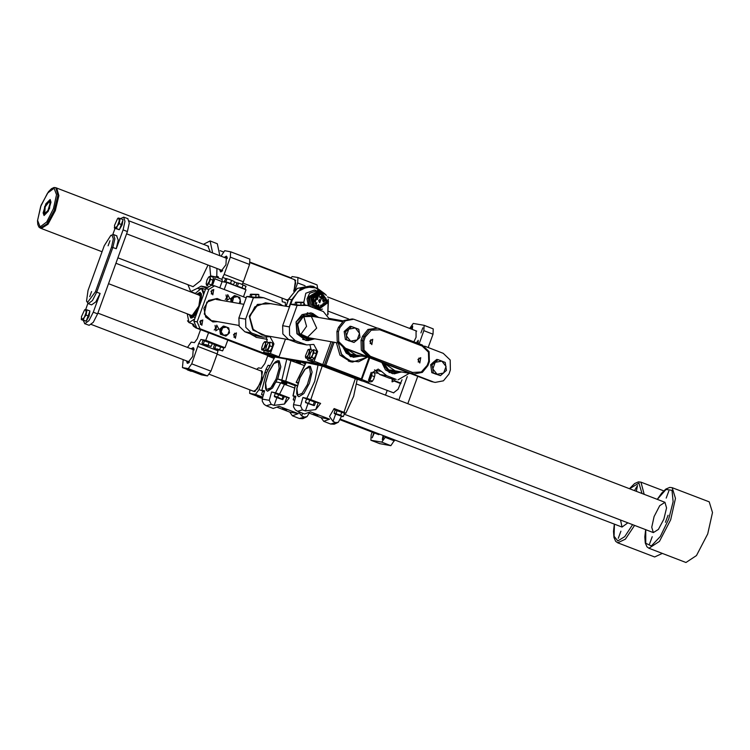 <?xml version="1.0" encoding="UTF-8"?>
<svg xmlns="http://www.w3.org/2000/svg" width="750" height="750" viewBox="0 0 750 750"><rect width="100%" height="100%" fill="white"/><g stroke="black" fill="none" stroke-linecap="round" stroke-linejoin="round"><path stroke-width="1.12" d="M305.231 363.581L301.828 362.447L305.119 363.741M298.041 362.156L300.75 363.009L298.041 362.156M296.428 361.866L299.269 362.766L296.428 361.866M305.456 363.253L303.741 362.766L305.306 363.469M315.525 290.222L314.372 290.016L305.812 293.222L303.797 302.522M303.9 302.859L304.875 304.988M267.787 355.312L325.763 365.278L361.312 378.9L369.028 357.591M274.528 357.206L268.059 356.062L273.797 358.266L268.059 356.062L268.228 354.066M336.394 342.619L339.984 355.116L350.634 361.753L352.566 362.1L342.047 355.622L338.306 343.387M348.422 361.059L350.475 361.641L348.422 361.059M353.128 357.244L360.881 355.875M356.784 379.284L361.181 380.062L361.819 379.688L361.312 378.9L361.088 380.044L324.581 366.047L325.763 365.278L334.116 342.216M309.347 306.178L308.203 297.028L318.647 290.775M309.581 306.272L308.409 297.066L318.75 290.784L321.947 292.031M311.259 306.909L309.441 297.347L319.209 291.422L325.106 294.084M313.022 307.584L310.772 297.581L320.541 291.656M322.462 309.056L319.05 309.9M315.169 308.409L311.419 297.797L316.041 292.781L322.631 292.866M319.716 309.356L317.213 309.188M318.956 309.253L317.644 309.028L312.131 304.978L311.644 297.881L320.569 292.462L321.881 292.697L328.275 302.362L318.956 309.253L313.444 305.212L312.956 298.116L321.881 292.697M313.594 298.359L321.759 293.409L327.6 302.241L319.078 308.541L314.044 304.847L313.594 298.359M317.662 308.128L320.775 307.275M324.309 297.497L320.278 293.306M320.091 293.316L323.419 295.959M320.466 307.341L317.484 308.053M321.675 295.228L319.425 293.391M319.294 293.419L323.062 296.062M322.931 295.875L323.278 296.372L321.075 296.925L324.637 297.553L321.619 298.903L319.706 297.019L319.369 295.538L318.328 295.35M319.819 297.413L322.059 295.725M319.069 295.481L318.197 294.562L317.203 294.928M315.384 306.628L316.903 306.788L314.756 305.925M322.2 297.122L321.759 296.4M319.369 295.538L318.497 295.819L318.244 295.116L314.438 300.272L316.884 306.169L319.762 307.275L315.216 306.459M323.278 296.372L323.897 297.422M319.472 307.219L315.881 307.069M316.519 307.538L320.138 307.294M324.206 297.478L323.484 296.212M317.259 307.95L320.587 307.284M324.3 297.488L323.466 295.969M321.028 299.25L319.781 302.7L321.028 299.25M322.05 304.584L321.206 306.919L322.05 304.584M316.106 299.55L315.262 301.884L316.106 299.55M318.394 296.119L317.137 299.569L318.394 296.119M325.012 298.65L323.756 302.109L325.012 298.65M316.856 302.587L316.012 304.931L316.856 302.587M324.553 302.794L323.709 305.128L324.553 302.794M319.762 307.275L325.866 303.525L325.331 303.328L325.772 301.875L326.306 302.081L325.763 297.994L325.125 298.35L324.637 297.553M318.9 295.453L318.113 294.553M318.244 295.116L316.238 294.759M314.634 305.766L317.531 306.281L318.778 304.725L319.172 306.909L317.119 306.544M326.306 302.081L325.753 301.978M324.825 297.834L325.763 297.994M320.934 299.334L319.753 302.587L320.934 299.334M321.956 304.669L321.375 306.863L322.584 306.122L321.956 304.669M316.012 299.644L314.616 300.319L315.422 301.828L316.012 299.644M318.3 296.212L316.631 296.55L317.409 299.541L318.3 296.212M324.919 298.744L323.738 301.997L325.959 300.131L324.919 298.744M316.762 302.681L315.366 303.366L316.181 304.866L316.762 302.681M324.459 302.878L323.878 305.072L325.087 304.331L324.459 302.878M315.253 305.878L316.219 306.562M319.106 302.128L319.584 299.447M320.512 305.953L320.644 305.175M314.559 300.919L314.691 300.15M316.472 298.997L316.95 296.316M323.091 301.537L323.569 298.847M315.309 303.956L315.45 303.188M323.006 304.153L323.147 303.384M317.372 306.253L319.097 306.825M317.512 306.047L317.653 305.278M317.1 306.469L315.581 305.934M318.703 301.134L318.863 300.234M316.228 297.113L316.069 298.003M322.688 300.544L322.847 299.644M318.703 300.928L318.788 300.431M316.069 297.797L316.153 297.309M322.678 300.328L322.772 299.841M356.062 355.022L346.275 348.872M357.825 355.331L350.531 354.272L345.591 348.609M359.494 355.631L349.762 355.425L343.434 347.766M289.472 306.844L265.481 302.775L254.803 306.872L249.516 317.456L252.441 328.856L262.022 334.969L289.247 339.788M303.938 316.997L306.591 326.363L300.891 334.247M311.391 316.725L316.678 328.144L307.8 337.059M308.634 337.716L299.662 333.609L297.694 324.328L303.319 316.734L312.403 316.397M310.322 338.016L307.772 338.306L298.997 333.619L297.394 323.363L304.237 315.694L314.091 316.697M314.719 338.784L307.772 340.697M312.609 313.294L318.478 317.466M395.184 370.847L384.459 363.506M396.834 371.137L388.809 369.909L383.812 363.253M401.212 371.906L394.237 373.837M396.188 379.378L389.466 378.188L396.188 379.378L386.578 375.694L379.856 374.503L374.541 369.844M389.466 378.188L379.856 374.503M374.822 370.266L381.553 371.456L378.141 369.084L372.394 372.572L368.897 382.228L361.875 379.537M358.322 379.566L362.175 381.038L368.897 382.228M401.597 371.981L392.606 373.706L385.547 369.909L381.881 362.512M381.553 371.456L386.578 375.694M397.987 379.875L409.303 373.341M401.259 371.916L392.438 373.678M282.638 305.644L279.637 303.825L263.681 297.712L258.788 296.85M251.569 332.991L244.847 331.8L239.128 326.222L238.912 317.953L246.666 296.541L253.397 297.722L245.644 319.144L245.859 327.413L251.569 332.991L262.978 337.172L270.028 336.684L273.891 343.856L270.403 353.512L263.672 352.322L272.316 355.631L279.047 356.822L285.459 339.113M244.847 331.8L254.447 335.484L261.178 336.675M266.231 337.191L267.319 342.188M264.234 350.784L263.672 352.322M270.403 353.512L279.047 356.822M253.397 297.722L263.681 297.712M265.547 335.597L252.891 330.122L249.272 316.228L257.428 304.416L271.2 303.619M262.978 337.172L254.447 335.484M246.666 296.541L250.228 296.531M257.925 304.631L249.609 316.294L253.425 330.094M303.872 304.809L307.416 305.438L323.372 311.55L329.794 319.472M295.312 340.716L288.581 339.525L282.863 333.947L282.647 325.688L290.409 304.266L297.131 305.456L289.378 326.878L289.594 335.138L295.312 340.716L306.713 344.897L313.772 344.419L317.634 351.581L314.137 361.238L307.406 360.047L316.059 363.366L322.781 364.556L331.069 341.681M288.581 339.525L298.191 343.209L304.922 344.4M309.966 344.925L311.119 349.659M307.875 358.762L307.406 360.047M314.137 361.238L322.781 364.556M297.131 305.456L307.416 305.438M318.872 317.541L311.034 312.853L302.053 314.578L296.091 321.928L296.916 333.797L306.131 340.566L315.103 338.859M290.409 304.266L295.312 304.256M306.713 344.897L298.191 343.209M310.866 312.825L318.534 317.475M314.766 338.794L305.972 340.538M266.034 350.925L265.078 350.85M265.725 349.453L266.906 344.887L268.284 342.787L268.884 342.366L269.7 343.875L270.159 342.159L272.7 343.134L272.456 346.828L270.356 351.197L268.491 351.863L265.959 350.897L267.816 350.222L269.925 345.853L269.7 343.875L268.528 347.906L266.541 350.428L265.725 349.453L265.959 350.897L261.797 349.847L262.266 349.753L261.75 347.662L263.166 343.594L264.619 341.709M264.188 347.775L262.266 349.753L263.419 349.922L265.65 345.891L265.603 343.706L264.188 347.775M265.603 343.706L265.087 341.606L266.25 341.775L265.603 343.706M261.694 348.834L261.797 349.847M265.959 350.887L263.419 349.922M266.372 346.163L265.65 345.891M270.159 342.159L268.453 342.628L266.25 341.775M273.891 343.856L272.662 343.659L272.306 348.225L269.213 351.609M270.356 351.197L267.816 350.222M272.456 346.828L269.925 345.853M316.294 351.337L316.069 355.894L313.05 359.372M313.725 349.669L312.356 350.241L313.444 351.131L312.544 355.012L313.847 352.856L313.725 349.669L316.266 350.644L316.388 353.831L314.466 358.416L312.403 359.812L309.872 358.847L310.556 358.012L309.459 357.122L310.359 353.231L312.019 350.522M312.544 355.012L310.556 358.012L311.925 357.441L312.544 355.012M309.469 357.188L309.872 358.847M314.466 358.416L311.925 357.441M316.388 353.831L313.847 352.856M309.797 358.641L308.916 358.622M305.428 356.475L305.653 357.909L307.519 357.234L308.231 354.919L306.244 357.441L305.428 355.931L307.978 349.8L308.588 349.378L309.394 350.887L308.231 354.919L309.619 352.866L309.862 349.172L312.394 350.212M309.694 358.341L308.194 358.884L305.653 357.909M309.862 349.172L308.1 349.697M309.609 358.031L307.519 357.234M310.387 353.166L309.619 352.866M368.466 380.409L371.128 372.356M369.6 380.306L370.931 377.963L369.731 379.922M370.931 377.963L372.047 373.959L370.931 377.963M372.281 381.375L373.809 379.069L374.934 375.066L373.809 379.069L372.234 381.431L370.528 381.975L369.178 381.459M374.925 374.625L374.672 373.134L372.497 372.3M369.9 380.175L372.431 381.15M371.962 375.75L374.503 376.725M255.863 297.244L250.219 296.887L250.266 294.403L255.9 294.759L255.863 297.244L258.778 297.122L258.825 294.628L250.8 294.216L258.291 294.337M251.578 297.131L251.625 294.637M255.384 294.45L251.85 294.272L255.384 294.45M255.9 294.759L258.825 294.628M300.947 305.212L295.303 304.856L295.341 302.372L300.984 302.719L300.947 305.212L303.863 305.091L303.9 302.597L295.884 302.184L303.375 302.297M296.663 305.1L296.7 302.606M300.469 302.419L296.934 302.241L300.469 302.419M300.984 302.719L303.9 302.597M218.766 328.969L216.722 325.172L215.719 330.825L218.766 328.969M229.8 298.491L227.756 294.694L226.753 300.338L229.8 298.491M250.444 333.947L256.678 337.462M221.531 300.338L217.088 298.453L208.613 300.497L203.887 308.212L205.678 317.081L212.944 321.9L217.762 321.656L212.944 321.9L204.253 314.053L206.803 302.156L217.088 298.453L221.531 300.338M199.884 321.741L202.762 319.997L201.816 325.322L199.884 321.741M210.919 291.253L213.797 289.509L212.85 294.844L210.919 291.253M233.513 334.622L236.391 332.878L235.444 338.212L233.513 334.622M267.712 355.331L196.884 328.191L193.922 321.272L197.119 321.834L208.884 289.322L205.688 288.75L211.434 285.262L214.631 285.834L208.884 289.322M197.119 321.834L200.081 328.753L196.884 328.191M267.928 354.759L200.081 328.753M214.631 285.834L246.197 297.834M193.922 321.272L205.688 288.75M214.219 329.981L215.569 328.406L215.025 325.444M225.253 299.503L226.603 297.928L226.059 294.966M201.056 320.306L200.325 324.441M212.091 289.828L211.359 293.962M234.684 333.197L233.953 337.331M435.141 382.387L431.475 381.516L435.141 382.387L443.428 380.794L448.931 374.016L450.403 369.947L450.141 360.028L443.287 353.334L424.556 346.163M377.381 328.078L353.7 319.237L345.413 320.822L339.909 327.609L338.438 331.669L338.7 341.588L345.553 348.281L344.044 348.019L431.475 381.516M344.044 348.019L337.181 341.316L336.928 331.406L338.438 331.669M339.909 327.609L338.4 327.338L336.928 331.406M338.4 327.338L343.894 320.559L352.191 318.966L353.7 319.237M370.922 339.647L370.219 343.622M418.959 358.05L418.256 362.034M414.075 373.997L410.409 373.134L369.647 357.206L362.784 350.503L362.531 340.594L364.003 336.525L369.497 329.747L377.794 328.153L422.222 344.953L429.084 351.647L429.337 361.566L427.866 365.625L422.372 372.413L414.075 373.997L411.919 373.406L412.622 372.45L421.284 372.037L427.238 365.316L428.709 361.256L428.475 352.162L422.194 346.031L379.913 329.831L371.259 330.234L365.297 336.956L363.834 341.016L364.069 350.109L370.35 356.25L412.622 372.45M345.553 348.281L368.137 356.934L361.275 350.241L361.022 340.322L362.494 336.262L367.987 329.475L377.794 328.153M410.409 373.134L432.984 381.788M417.891 359.419L420.759 357.675L419.822 363.009L417.891 359.419M369.853 341.016L372.722 339.262L371.784 344.597L369.853 341.016M435.938 374.194L434.625 373.697M431.494 370.219L430.988 366.919M432.422 363.103L434.653 361.153M440.456 375.647L431.859 372.638L431.25 368.644L430.65 364.65L436.641 359.428L438.028 359.672L435.225 362.316L441.825 361.088L446.044 366.459L443.653 373.069L437.044 374.297L432.834 368.925L433.247 372.881L440.456 375.647L446.456 370.425L445.238 362.438L438.028 359.672M435.225 362.316L432.834 368.925L432.028 364.894L435.225 362.316M430.65 364.65L432.028 364.894M431.859 372.638L433.247 372.881M349.462 341.062L348.15 340.556M345.028 337.087L344.522 333.788M345.956 329.962L348.188 328.022M353.991 342.506L357.178 339.928L350.578 341.156L346.369 335.784L346.781 339.741L353.991 342.506L345.394 339.497L344.175 331.509L350.175 326.288L351.562 326.531L348.759 329.184L355.359 327.947L359.569 333.328L357.178 339.928L359.981 337.284L358.772 329.297L351.562 326.531M346.369 335.784L348.759 329.184L345.562 331.762L346.369 335.784M344.175 331.509L345.562 331.762M345.394 339.497L346.781 339.741M199.575 329.316L200.531 329.691L197.222 338.841L194.4 342.666L191.203 342.103L187.491 347.419M227.766 340.125L267.694 355.425M199.641 329.334L195.778 327.863L199.641 329.334M201.094 293.4L199.388 294.45M191.081 316.106L191.653 318.028M200.156 321.197L200.484 320.775M198.731 295.022L200.316 296.016L198.731 306.619L192.834 315.553L190.988 315.234M198.178 294.816L199.097 294.478L200.869 297.544L199.322 305.484L191.578 316.284L190.434 315.028M400.772 383.634L394.031 381.047L392.381 381.844L391.988 378.816M393.816 379.134L394.209 380.541L400.959 383.128M394.209 380.541L394.031 381.047M391.988 381.713L393 378.994M249.825 389.85L249.647 393.337L255.487 394.378L259.012 389.587L266.034 369.206L268.172 365.269L269.616 365.522M267.703 355.697L264.844 363.591L261.319 368.381L258.459 367.875L256.641 369.281M260.541 370.781L261.394 370.659L262.434 371.7L260.831 382.481L254.822 391.575L252.797 390.994M254.175 391.406L255.141 391.388M262.547 372.047L261.881 371.409M221.1 256.163L224.728 250.725L230.634 251.775L230.381 257.128L224.128 274.406L243.338 281.766L242.128 284.381M230.728 251.822L249.853 259.144L249.591 264.488L243.338 281.766M225.787 278.578L222.684 277.387L221.822 279.337M219.834 287.728L222.056 281.606L214.847 278.841L214.987 276.722L222.159 279.459L222.056 281.606L226.762 282.441L224.241 289.416M243.45 296.784L245.981 289.8L226.762 282.441M218.166 276.628L216.394 276.281M224.203 257.353L226.416 256.172L225.938 264.703L220.566 271.884L219.553 269.484M217.978 276.562L218.625 278.109M222.684 277.387L224.128 274.406M221.109 271.828L220.753 269.944M225.403 257.812L226.922 256.65M290.775 278.231L292.172 276.534L297.891 277.547L297.628 282.9L295.059 290.016M297.975 277.594L317.1 284.916L317.55 287.634M288.337 299.869L286.847 300.347L285.9 299.541M293.644 279.328L295.538 280.256L293.953 290.981M285.422 302.4L282.272 301.8L282.037 298.059M285.225 302.334L285.553 306.159M287.278 299.953L288.244 299.934M295.65 280.603L294.984 279.956M183.225 359.691L182.391 367.566L188.241 368.606L191.756 363.816L198.778 343.434L200.925 339.488L205.8 340.35L225.019 347.719L227.794 340.031M182.428 367.575L201.647 374.944L207.45 375.966L188.241 368.606M191.756 363.816L210.975 371.184L217.228 353.906L198.009 346.547M198.778 343.434L217.997 350.803L218.203 349.8M223.378 347.428L225.019 347.719M205.8 340.35L208.584 332.672M201.047 329.784L200.531 329.691M186.45 360.928L187.312 363.291L192.741 356.391L193.312 347.625L191.091 348.797M217.997 350.803L217.228 353.906M210.975 371.184L207.45 375.966M188.006 363.272L187.65 361.388M192.3 349.256L193.819 348.094M209.409 374.363L253.688 391.331L257.344 388.837L262.013 378.178L261.441 371.119L217.144 354.141M250.144 262.659L294.544 279.675L295.65 283.012L293.719 291.206M288.497 299.438L286.791 299.887L242.822 283.031M221.888 271.378L221.662 270.291M226.312 258.159L227.203 257.503M188.784 362.822L188.559 361.744M193.209 349.613L194.1 348.956M232.997 284.587L232.031 284.016L232.922 284.794M232.031 284.016L228.188 282.544L232.031 284.016M228.188 282.544L225.103 281.597L228.188 282.544M224.7 282.075L225.103 281.597L224.325 281.466L224.841 281.691M234.103 281.466L229.294 279.497L234.103 281.466M226.2 278.55L229.294 279.497L226.2 278.55M224.325 281.466L225.881 278.559M233.559 284.681L234.534 282M225.872 281.737L226.847 279.056M230.494 283.35L231.469 280.659M245.091 289.106L243.562 288.431L245.091 289.106L245.934 286.238L240.816 283.912L246.066 286.416M243.562 288.431L239.719 286.959L243.562 288.431M239.719 286.959L236.625 286.022L239.719 286.959M236.363 286.116L235.847 285.881L236.372 286.106M235.847 285.881L236.822 283.2L237.506 282.966M237.731 282.975L240.816 283.912L237.731 282.975M237.403 286.153L238.378 283.472M242.025 287.766L243 285.084M212.166 343.8L219.403 345.684L223.238 347.812M214.519 344.812L223.763 348.038L222.787 350.719L218.794 350.006L213.975 348.028L213.544 347.503L214.519 344.812M217.275 348.947L221.119 350.419L217.275 348.947M222.197 350.944L222.787 350.719M220.688 346.697L219.722 349.387M216.075 345.094L215.1 347.775M200.925 339.488L207.872 341.269L211.716 343.397M202.988 340.397L212.231 343.622L211.256 346.303L207.263 345.591L202.444 343.612L202.012 343.078L202.988 340.397M205.753 344.522L209.588 345.994L205.753 344.522M210.666 346.528L211.256 346.303M209.166 342.281L208.191 344.972M204.544 340.669L203.569 343.359M393.525 392.859L398.025 389.297L401.953 379.762M394.725 439.931L390.863 445.659L381.731 442.162L370.969 440.259L379.913 443.691M381.731 442.162L385.256 437.381L394.387 440.878M424.219 325.387L433.256 328.837L433.003 334.191L423.881 330.694L419.147 343.772M407.269 376.584L398.709 400.228M385.603 436.434L385.256 437.381M423.881 330.694L424.134 325.341L413.269 323.409L409.659 328.425M379.997 443.738L370.875 440.231L371.128 434.887L372.141 432.094M385.5 395.166L387.216 390.441M410.775 328.856L412.734 326.025L412.303 329.438M420.938 332.878L422.831 327.806L420.938 332.878M396.356 399.328L397.078 398.934L397.359 399.713M374.306 432.919L372.225 437.784L373.837 432.741M384.413 435.984L382.266 439.556L383.062 435.469M378.019 433.528L378.628 434.578L379.781 434.203M418.087 343.369L418.238 340.341L416.428 342.731M413.869 341.747L416.109 337.322L416.034 330.872M433.003 334.191L428.175 347.541M417.769 376.266L407.831 403.725M390.863 445.659L380.1 443.756M127.763 218.672L129.319 223.022L127.387 231.581L123.066 229.922L124.997 221.372L123.675 217.078L120.534 218.597M83.259 320.419L84.825 323.709L88.969 320.644L93.272 312.225L97.594 313.884L127.387 231.581M97.594 313.884L93.291 322.294L89.147 325.359L84.591 323.644M110.803 235.406L113.513 234.591L114.825 238.875L112.903 247.434L96.712 292.144L92.409 300.553L88.266 303.619L86.559 301.134L87.675 302.241L95.419 291.713L111.6 247.003L113.381 238.912L111.947 235.172L110.803 235.406L104.203 245.7L88.012 290.409L86.559 301.134M93.272 312.225L100.078 293.428L95.775 301.847L91.631 304.913L88.031 303.553M116.634 235.819L118.191 240.169L116.259 248.719L123.066 229.922M115.013 228.45L112.809 234.516M87.853 303.469L85.65 309.544M108.084 245.841L109.969 240.778L108.084 245.841M89.691 296.644L91.584 291.581L89.691 296.644M122.953 219.9L119.4 229.594M119.203 229.678L118.312 229.528M120.084 218.419L123.019 219.544L122.147 224.794L119.334 229.706L114.459 228.234L115.003 228.244L114.469 225.45L117.553 218.653L118.678 218.081L119.222 220.884L117.375 225.966L119.212 223.669L120.084 218.419L118.134 218.081L117.553 218.653M115.003 228.244L117.375 225.966L116.4 228.581L115.003 228.244M114.366 227.137L114.459 228.234M119.334 229.706L116.4 228.581M122.147 224.794L119.212 223.669M89.85 311.353L86.297 321.038M86.1 321.131L85.209 320.972M86.981 309.872L89.906 310.997L89.044 316.247L86.231 321.15L81.356 319.688L81.9 319.697L81.366 316.894L84.45 310.106L85.575 309.534L86.119 312.328L84.272 317.409L86.109 315.122L86.981 309.872L85.031 309.525L84.45 310.106M81.9 319.697L84.272 317.409L83.297 320.034L81.9 319.697M81.263 318.581L81.356 319.688M86.231 321.15L83.297 320.034M89.044 316.247L86.109 315.122M187.603 369.562L187.134 369.384M191.241 371.306L187.35 369.825M257.747 396.441L257.269 396.262M261.375 398.184L257.494 396.703M213.338 278.025L211.669 285.309M210.384 276.188L208.997 276.825L210.141 277.594L210.384 276.188L213.291 277.303L213.488 280.369L211.266 285.234M206.166 283.734L206.616 285.422L208.697 283.884L210.591 279.262L210.141 277.594L209.297 281.438L207.309 284.522L206.175 283.753L207.019 279.909L208.725 277.069M211.603 284.991L208.697 283.884M207.966 285.938L206.616 285.422M213.488 280.369L210.591 279.262M203.438 244.266L210.122 240.975L217.331 243.731L219.816 255.675M216.938 268.481L216.722 277.378M214.847 278.841L212.456 285.45M222.159 279.459L214.95 276.703L210.684 275.916L209.728 265.716M199.181 288.909L197.466 288.253L190.716 291.609L187.941 284.691M210.122 240.975L212.606 252.909M197.466 288.253L201.216 286.163L206.025 288.009M206.616 287.119L201.216 286.163M207.994 265.05L200.569 280.706L193.05 286.669L192.234 286.341M207.722 245.906L210.412 252.066M102.009 251.756L41.259 228.478L47.962 224.259L55.284 210.675L58.922 195.675L56.747 188.053L55.791 187.688L57.956 195.309L54.319 210.3L47.006 223.894L40.294 228.112L38.887 227.053L37.763 224.428L37.5 220.716L41.025 205.341L48.45 191.7L51.45 188.728L54.038 187.528L55.791 187.688M40.294 228.112L41.259 228.478L47.962 224.259L55.284 210.675L58.922 195.675L56.747 188.053L58.922 195.675L55.284 210.675L47.962 224.259L41.259 228.478L47.962 224.259L55.284 210.675L58.922 195.675L56.747 188.053L208.613 246.253M43.153 212.878L44.025 215.512L49.566 208.481L50.147 199.547L45.853 203.812L43.153 212.878M51.019 202.181L48.319 211.247L44.025 215.512L44.606 206.578L50.147 199.547L51.019 202.181M50.109 203.409L48.028 210.394L44.728 213.684L45.178 206.794L49.444 201.375L50.109 203.409M222.919 335.156L221.972 334.8M220.181 332.85L219.825 330.487M220.594 328.434L222.197 327.047M225.834 336.066L227.803 334.481L223.734 335.241L221.147 331.931L221.4 334.369L225.834 336.066L220.388 334.191L219.637 329.269L223.322 326.053L224.344 326.241L222.619 327.863L226.678 327.113L229.275 330.413L227.803 334.481L229.528 332.85L228.778 327.938L224.344 326.241M221.147 331.931L222.619 327.863L220.65 329.447L221.147 331.931M219.637 329.269L220.65 329.447M220.388 334.191L221.4 334.369M231.075 302.025L230.859 300.009M231.628 297.947L233.231 296.559M231.169 302.044L230.672 298.791L234.366 295.575L235.378 295.753L233.653 297.384L237.713 296.625L240.309 299.934L239.334 303.488M232.378 302.259L233.653 297.384L231.684 298.969L232.284 302.241M239.4 303.497L240.563 302.372L239.812 297.45L235.378 295.753M230.672 298.791L231.684 298.969M634.491 490.584L637.5 485.494L636.337 491.287M618.3 538.312L620.944 531.216L618.3 538.312M620.559 520.012L622.059 527.053L627.881 522.825M662.306 553.406L654.675 556.941L617.691 542.766L615.666 541.294L613.95 537.506L613.5 531.347L614.353 524.1M341.588 416.025L338.353 422.203L334.237 424.237L330.675 423.994L335.634 422.597L332.972 421.434L329.541 416.428L334.125 408.572L343.95 412.341L355.35 378.684L357.188 379.537L353.644 396.384L345.863 413.231L343.95 412.341M345.863 413.241L344.006 413.025M298.144 382.631L296.194 382.434L305.944 362.559L322.209 365.981L310.809 399.637L320.634 403.406L315.778 409.556L305.4 410.869L302.484 409.894L297.525 411.291L295.35 409.856L293.569 406.913L293.512 404.606L295.875 396.291L292.978 395.944L294.628 396.722M293.512 404.606L300.581 405.853L302.916 397.528L306.816 398.344L314.7 381.375L318.084 364.659M310.444 366.403L312.075 372.113L309.337 383.363L303.853 393.553L298.828 396.722L303.853 393.553L309.337 383.363L312.075 372.113L310.444 366.403L308.869 366.3L304.566 369.619L299.944 377.738L296.831 388.303L296.737 393.591L297.591 395.747L298.828 396.722M292.978 395.944L295.228 385.509L297.319 385.716M308.859 412.978L321.112 417.675L323.709 421.322L329.597 419.175L310.378 411.816L304.491 413.962L297.525 411.291M322.209 365.981L355.35 378.684M296.194 382.434L297.956 383.259M310.809 399.637L306.816 398.344M302.916 397.528L307.022 399.084L308.372 398.944L315.309 401.634L315.141 402.113M315.178 402L320.634 403.406M300.581 405.853L302.484 409.894M333.778 409.219L335.859 410.1M335.634 422.597L338.353 422.203M317.766 415.519L313.612 413.972L317.766 415.519M329.597 419.175L321.112 417.675M313.856 405.591L305.756 402.656L306.947 402.881L305.409 402.019L306.516 398.953L315.591 402.384L314.484 405.45L310.884 404.231L314.222 405.525M306.947 402.881L310.884 404.231L306.947 402.881M305.409 402.019L305.756 402.656M309.862 399.947L308.747 403.012M314.391 401.663L313.284 404.728M335.822 410.194L335.991 409.734L343.378 412.256L343.978 413.109M343.2 412.762L344.559 413.372L343.444 416.438L341.953 416.194L342.675 416.634L334.575 413.7L341.953 416.194L340.725 415.209L334.088 413.119L335.194 410.053L343.2 412.762M342.703 416.616L343.444 416.438M341.841 412.144L340.725 415.209M337.153 410.484L336.047 413.55M294.759 396.544L295.753 396.694M294.619 400.669L293.269 399.469L294.244 396.788L295.613 397.209M293.269 399.469L293.438 400.069M666.141 498.113L668.784 491.025L666.141 498.113M665.438 522.319L668.081 515.222L665.438 522.319M649.594 543.844L652.238 536.747L649.594 543.844M654.113 516.534L651.703 527.222L653.344 532.584L658.378 529.416L663.862 519.225L666.591 507.975L664.969 502.266L659.709 505.716L654.113 516.534M657.263 499.312L661.659 493.125L665.85 489.122L669.712 487.397L672.216 487.65L709.209 501.825L712.5 512.55L707.681 533.934L696.478 555.562L685.969 562.472L648.975 548.297L646.959 546.825L645.244 543.038L644.794 536.878L645.637 529.631M261.853 390.394L266.344 372.928L274.866 357.019L266.466 372.844L261.853 390.394L264.581 390.759L262.219 399.075L269.297 400.331L271.2 404.363L274.116 405.338L284.484 404.025L289.341 397.875L286.903 397.341L284.484 404.025M283.847 396.581L284.016 396.103L281.109 394.8L271.622 391.997L269.297 400.331M271.622 391.997L275.531 392.812L280.697 382.913L294.534 388.022M297.347 385.603L285.741 381.159L277.613 378.947L280.744 367.041L279.159 360.872L280.781 366.591L278.053 377.841L272.569 388.031L267.534 391.191L276.262 381.956L280.697 382.913M274.866 357.019L286.791 359.128L304.012 365.466M302.644 413.25L301.678 415.903L304.35 417.066L307.069 416.672L309.141 413.091M298.312 413.653L292.416 415.8L289.819 412.153L298.312 413.653L279.094 406.284L273.197 408.431L266.231 405.759L271.2 404.363M277.566 407.456L289.819 412.153M301.678 415.903L298.078 411.506M284.513 384.178L279.516 394.106L289.341 397.875M283.884 396.478L286.903 397.341M277.613 378.947L282.534 380.831M286.819 382.481L295.181 385.678M279.516 394.106L275.531 392.812M261.694 390.413L263.334 391.191M266.231 405.759L264.066 404.325L262.284 401.381L262.219 399.075M282.441 408.441L286.594 409.988L282.441 408.441M263.259 391.416L264.469 391.163M263.222 395.531L261.525 394.35L262.631 391.284L264.328 391.65M263.428 394.8L262.378 394.931L263.316 395.184M274.284 396.112L275.259 393.431L284.269 396.853L282.703 399.675L274.706 396.825L282.619 399.553L277.697 397.134L274.284 396.112L274.603 396.75M278.663 394.453L277.697 397.134M283.172 396.159L282.206 398.85M285.863 384.806L281.766 383.306M286.059 384.778L281.569 383.156M281.419 382.641L286.5 384.488L281.344 382.828M286.163 384.009L281.972 382.491M286.462 383.203L282.037 381.197L286.791 383.681L281.634 382.013M287.025 383.044L281.934 381.206M287.306 382.238L282.234 380.4M320.278 365.287L324.581 366.047L324.281 365.353L332.747 341.972M305.812 362.738L288.984 359.756M369.675 357.834L361.8 379.584M289.116 306.788L291.684 299.7L288.656 299.156L286.088 306.253M324.956 293.934L316.988 287.953L307.162 287.025L298.134 291.403L292.331 299.906L291.684 299.7L300.384 288.956L313.519 286.444L326.363 295.247M328.256 299.194L327.881 313.528L328.416 300.909M328.228 299.053L327.769 314.859M326.428 295.322L313.519 286.444L310.491 285.9L297.356 288.422L288.6 299.156L286.031 306.244M292.331 299.906L290.756 304.266M327.516 314.541L327.881 313.528M288.647 299.194L297.309 288.422L310.491 285.9M361.969 356.062L350.522 356.681L343.144 347.625M338.634 343.856L341.259 353.888L348.759 360.619L358.622 361.809L367.566 357.056M367.781 357.113L352.566 362.1L367.791 357.113M353.419 357.3L346.219 353.194L343.35 347.728L353.419 357.3L361.472 355.978M323.447 298.453L320.053 297.853M322.106 296.231L322.688 297.206M318.141 306.984L315.853 307.05M311.897 338.287L307.144 339.272L297.272 333.712L296.156 321.938L304.762 314.1L315.666 316.969M313.594 338.588L307.181 340.294L302.644 339.413M307.35 312.75L317.362 317.269M398.4 371.409L388.181 371.025L382.013 362.569M400.087 371.709L389.109 372.544M238.912 317.953L245.644 319.144M282.647 325.688L289.378 326.878M317.634 351.581L316.331 351.356M370.35 356.25L369.647 357.206L368.137 356.934M361.022 340.322L363.834 341.016M365.297 336.956L362.494 336.262M429.337 361.566L428.709 361.256M422.194 346.031L422.222 344.953M379.913 329.831L379.95 328.753M427.866 365.625L427.238 365.316M195.412 327.609L194.409 326.137M192.656 323.991L194.184 325.734M195.75 327.844L194.447 326.184M195.15 327.066L196.397 327.966M199.903 288.581L202.162 288.225L204.047 293.297M194.784 318.872L188.991 322.584L187.547 320.812M203.663 294.366L201.497 288.291L194.991 293.588M187.247 313.8L195.206 317.709M196.725 294.253L200.025 292.359L200.812 302.241M198.056 309.834L191.972 317.991L188.981 314.466M201.366 293.803L200.175 292.706L197.091 294.394M189.347 314.606L190.734 318.038L192.131 317.906M249.684 393.347L262.453 398.241L249.647 393.337M262.762 397.162L255.487 394.378M266.409 372.759L265.266 372.319M259.012 389.587L263.325 391.247M268.172 365.269L269.494 365.766M266.034 369.206L267.619 369.816M249.591 264.488L230.381 257.128M237.319 282.994L234.469 281.906M218.569 277.387L216.459 276.572L218.569 277.378M305.062 285.75L297.628 282.9M116.259 248.719L111.6 247.003M95.419 291.713L100.078 293.428M37.622 220.378L40.097 226.838L46.659 221.981L53.475 208.659L56.541 194.681L54.075 188.222L47.503 193.078L40.688 206.4L37.622 220.378M642.028 493.472L638.906 483.084L629.644 488.728M614.456 524.138L614.025 536.278L617.859 540.9L624.788 536.578L632.653 524.653M634.594 525.394L625.406 539.138L617.691 542.766M629.503 488.672L634.556 483.591L638.419 481.875L640.931 482.128L644.128 494.278M268.688 372.262L265.584 383.044L266.466 389.503L270.816 387.853L276.084 379.069L279.188 368.287L278.306 361.828L273.956 363.478L268.688 372.262M306.159 362.55L296.288 382.425M295.331 385.5L293.137 395.925M318.197 402.872L315.778 409.556M308.006 403.678L305.4 410.869M335.578 414.216L332.972 421.434M645.741 529.669L645.703 543.244L651.337 545.916L660.281 536.559L668.747 519.113L673.088 501.684L672.047 490.331L666.028 489.441L657.366 499.35M672.216 487.65L675.506 498.375L670.688 519.759L659.484 541.388L648.975 548.297M299.972 377.794L296.878 388.575L297.759 395.034L302.1 393.384L307.369 384.591L310.472 373.809L309.591 367.359L305.241 369L299.972 377.794M281.944 379.894L286.791 359.128M307.069 416.672L302.944 418.706L299.381 418.463L304.35 417.066M276.853 397.772L274.116 405.338M290.916 360.45L285.741 381.159M369.722 357.853L361.725 379.866L356.812 379.294M343.359 320.906L329.559 318.459M268.181 354.047L268.041 356.053M328.219 313.688L327.787 314.887M322.838 292.416L318.216 290.259L309.6 293.372L307.003 298.866L308.334 305.784M319.35 306.938L316.997 306.525M377.541 373.247L372.731 372.394M264.244 342.075L264.628 341.691M295.884 302.184L295.434 302.334M367.697 357.075L351.75 354.262M267.338 339.347L256.041 337.35M212.456 320.719L238.809 325.378M304.678 337.013L337.997 342.9M216.225 299.4L243.863 304.284M308.447 315.694L342.328 321.684M390.544 370.022L410.831 373.612M192.338 323.869L193.331 326.053L194.7 327.094M205.425 289.472L201.778 288.122L194.972 293.578M193.706 324.394L188.991 322.584L187.228 313.8M190.734 318.038L192.928 317.278L194.906 315.159L198.112 309.694M200.756 302.391L201.544 294.788L200.419 292.772M190.894 315.881L192.45 317.634M199.097 294.478L201.422 294.216M108.544 283.641L192.319 315.75M363.122 381.206L393.731 392.934M115.912 263.287L200.072 295.538M249.853 259.144L230.634 251.775M317.1 284.916L297.891 277.547M182.391 367.566L201.609 374.925M194.175 349.978L97.884 313.078M378.628 434.578L339.928 419.747M189.525 362.109L91.322 324.478M416.719 331.134L327.497 296.934M227.278 258.534L129.244 220.959M348.516 318.9L328.912 311.391M222.628 270.656L126.572 233.85M433.256 328.837L424.134 325.341M116.869 235.875L113.513 234.591M123.675 217.078L127.997 218.737M195.159 293.316L190.716 291.609M291 277.828L250.238 262.2M223.575 251.981L220.106 250.65M193.116 286.678L117.881 257.841M640.931 482.128L663.759 490.875M340.238 419.053L622.059 527.053M279.159 360.872L277.575 360.769L275.503 361.819L273.281 364.097L268.65 372.206L265.538 382.781L265.453 388.059L266.297 390.225L267.534 391.191M323.709 421.322L330.675 423.994M334.575 413.7L334.116 413.156M344.278 414.141L653.344 532.584M356.709 384.131L664.969 502.266M299.381 418.463L292.416 415.8M262.013 394.931L261.553 394.378M282.281 381.675L281.719 381.825M282.572 380.859L282.009 381.009M286.744 382.369L287.081 382.847"/></g></svg>
